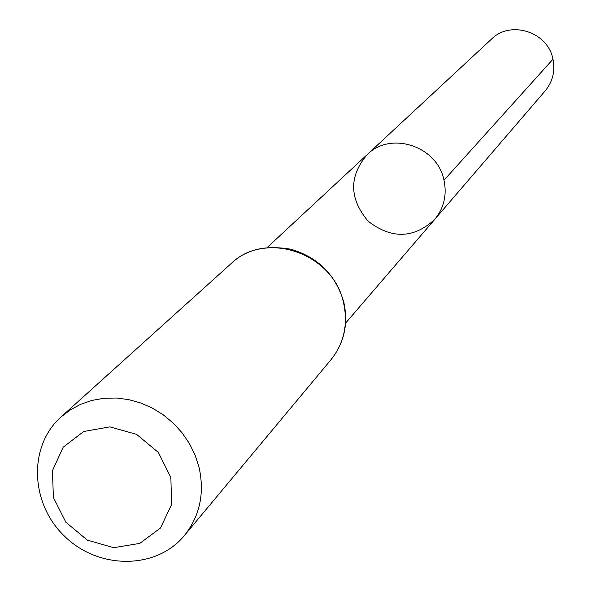 <?xml version="1.0" encoding="UTF-8"?>
<svg xmlns="http://www.w3.org/2000/svg" width="591" height="591" viewBox="0 0 591 591"><rect width="100%" height="100%" fill="white"/><g stroke="black" fill="none" stroke-linecap="round" stroke-linejoin="round"><path stroke-width="0.89" d="M444.011 180.218C447.055 195.052 443.937 208.15 434.644 219.505C413.641 238.675 391.464 239.222 368.097 221.167C349.148 198.517 348.838 176.332 367.181 154.606C390.71 130.737 437.51 146.199 444.011 180.218C447.055 195.052 443.937 208.15 434.644 219.505L545.168 90.896C552.718 81.676 555.318 71.112 552.977 59.211C547.997 31.921 510.55 19.821 491.417 39.176L367.181 154.606C390.71 130.737 437.51 146.199 444.011 180.218L552.977 59.211M170.865 477.513L171.597 504.507L160.479 528.007L139.801 543.388L113.723 547.68L87.372 540.13L65.874 522.259L53.404 497.541L52.422 470.776L63.178 447.202L83.663 431.504L109.86 426.879L136.551 434.341L158.358 452.433L170.865 477.513M198.916 466.72C204.841 492.916 199.987 515.869 184.355 535.572C156.334 569.717 98.867 569.805 64.781 536.458C30.141 503.695 28.006 446.264 61.043 416.943L70.366 409.814L80.797 404.251L92.1 400.373L104.031 398.275L116.309 398.016L128.661 399.605L140.813 403.003L152.478 408.152L163.397 414.926L173.318 423.171L182.013 432.708L189.275 443.309L194.956 454.73L198.916 466.72M343.6 303.013C348.195 324.437 343.992 343.334 330.982 359.727C344.161 343.105 348.454 324.038 343.873 302.518C335.932 275.111 318.246 257.336 290.824 249.203C265.3 244.925 245.383 249.727 231.081 263.616C265.47 229.722 333.686 253.317 343.6 303.013M345.58 323.144L434.644 219.505M267.066 247.614L367.181 154.606M184.355 535.572L330.982 359.727M61.043 416.943L231.081 263.616"/></g></svg>
